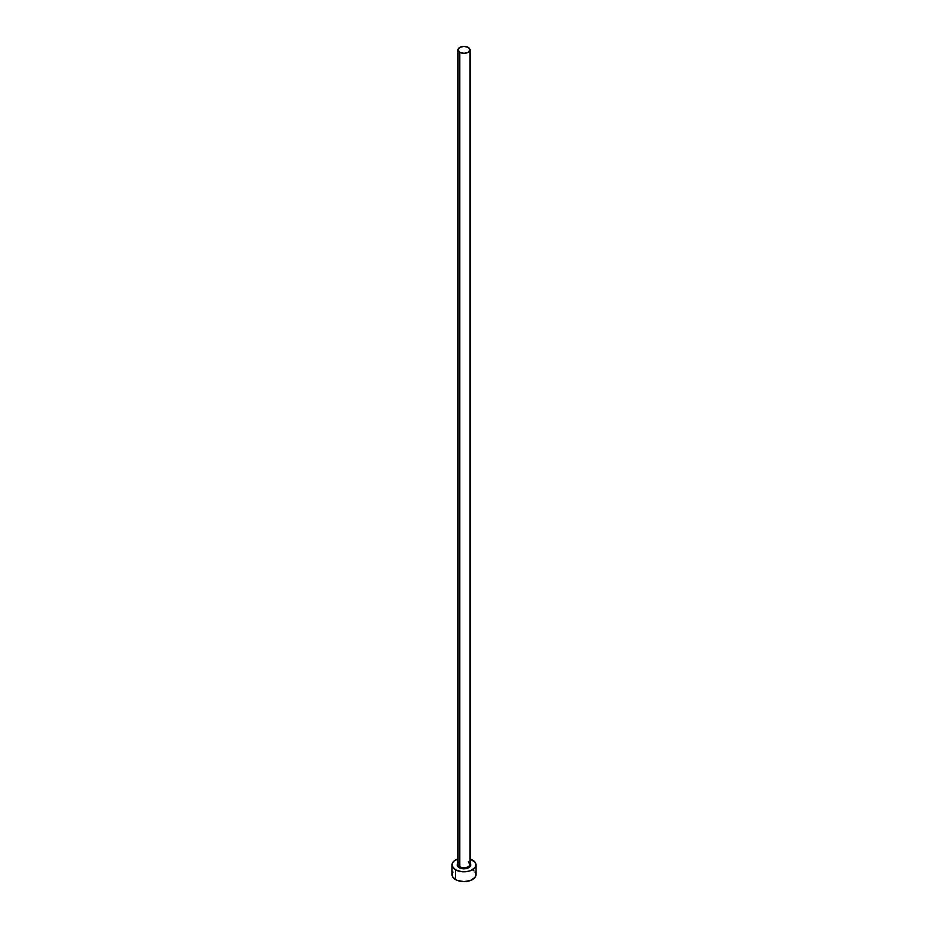 <?xml version="1.0" encoding="UTF-8"?>
<svg xmlns="http://www.w3.org/2000/svg" width="928" height="928" viewBox="0 0 928 928"><rect width="100%" height="100%" fill="white"/><g stroke="black" fill="none" stroke-linecap="round" stroke-linejoin="round"><path stroke-width="1.39" d="M458.061 863.782A5.986 3.457 0 0 0 459.766 866.694L459.198 867.68A6.786 3.921 180 0 1 458.014 863.063M458.014 49.857L458.014 864.246A5.986 3.457 0 0 0 459.766 866.694A5.986 3.457 0 0 0 466.297 867.448A5.986 3.457 0 0 0 469.986 864.246L469.986 49.857A5.986 3.457 180 0 1 466.297 53.047A5.986 3.457 180 0 1 459.766 52.304L459.766 866.694L459.766 52.304A5.986 3.457 180 0 1 458.014 49.857A5.986 3.457 180 0 1 461.703 46.667A5.986 3.457 180 0 1 468.234 47.409A5.986 3.457 180 0 1 469.986 49.857L468.234 47.409L464 46.4L459.766 47.409L458.014 49.857L459.766 52.304L464 53.314L468.234 52.304L469.986 49.857M452.934 872.042L452.017 874.686A11.983 6.914 0 0 0 455.532 879.57L455.532 869.791L461.668 871.682L466.332 871.682L470.658 870.65L475.066 867.552L475.983 864.908L475.066 862.263L469.986 858.91A11.983 6.914 180 0 1 472.468 860.012A11.983 6.914 180 0 1 475.983 864.908A11.983 6.914 180 0 1 468.582 871.288A11.983 6.914 180 0 1 455.532 869.791L455.532 879.57A11.983 6.914 0 0 0 468.582 881.078A11.983 6.914 0 0 0 475.983 874.686L475.066 872.042M455.532 869.791A11.983 6.914 180 0 1 452.017 864.908A11.983 6.914 180 0 1 458.014 858.91L454.036 861.056L452.249 863.55L452.249 866.253L455.532 869.791M469.649 862.727L470.658 864.142L470.276 866.404L467.77 868.167L464 868.828L460.23 868.167L457.724 866.404L457.342 864.142L458.351 862.727M452.017 864.908L452.017 874.686L452.934 877.331L457.342 880.44L464 881.6L470.658 880.44L475.066 877.331L475.983 874.686L475.983 864.908M473.964 870.847L472.468 869.791M469.986 863.063A6.786 3.921 180 0 1 468.037 868.051A6.786 3.921 180 0 1 459.198 867.68L459.766 866.694A5.986 3.457 0 0 0 465.914 867.529A5.986 3.457 0 0 0 469.939 864.71A5.986 3.457 0 0 0 468.234 861.81M469.986 864.246L468.396 862.17"/></g></svg>
